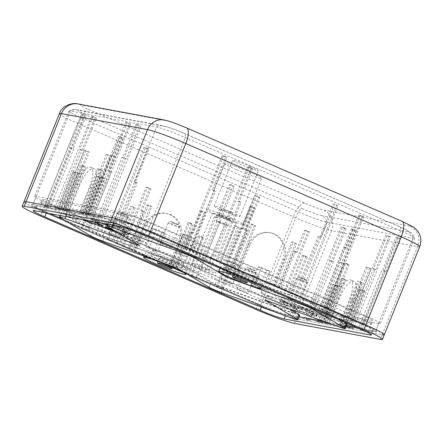 <?xml version="1.0" encoding="UTF-8"?>
<svg xmlns="http://www.w3.org/2000/svg" width="443" height="443" viewBox="0 0 443 443"><rect width="100%" height="100%" fill="white"/><g stroke="black" fill="none" stroke-linecap="round" stroke-linejoin="round"><path stroke-width="0.33" stroke-dasharray="2.21 1.66" d="M217.973 215.591A19.83 1.456 21.9 0 1 206.399 209.461A19.83 1.456 21.9 0 1 231.628 218.133A19.83 1.456 21.9 0 1 243.201 224.258A19.83 1.456 21.9 0 1 217.973 215.591M236.412 169.713A19.83 1.456 21.9 0 1 224.839 163.589A19.83 1.456 21.9 0 1 250.068 172.255A19.83 1.456 21.9 0 1 261.641 178.379A19.83 1.456 21.9 0 1 236.412 169.713M250.234 166.369A13.883 1.019 21.9 0 1 258.335 170.66A13.883 1.019 21.9 0 1 240.676 164.591A13.883 1.019 21.9 0 1 232.575 160.305A13.883 1.019 21.9 0 1 250.234 166.369M231.794 212.247A13.883 1.019 21.9 0 1 239.89 216.533A13.883 1.019 21.9 0 1 222.231 210.464A13.883 1.019 21.9 0 1 214.135 206.178A13.883 1.019 21.9 0 1 231.794 212.247M222.751 216.477A5.947 0.437 -158.1 0 0 230.321 219.08A5.947 0.437 -158.1 0 0 226.849 217.242A5.947 0.437 -158.1 0 0 219.279 214.645A5.947 0.437 -158.1 0 0 222.751 216.477M229.059 211.737A5.947 0.437 21.9 0 1 232.531 213.576A5.947 0.437 21.9 0 1 224.966 210.973A5.947 0.437 21.9 0 1 221.494 209.135A5.947 0.437 21.9 0 1 229.059 211.737M69.047 111.01C73.377 108.939 74.142 109.532 76.982 109.786A9.918 9.286 -79.5 0 0 70.542 111.066A23.795 1.744 -158.1 0 0 69.047 111.01A23.795 1.744 -158.1 0 0 68.975 111.082A23.795 1.744 -158.1 0 0 82.863 118.436L298.255 211.809A23.795 1.744 -158.1 0 0 326.962 222.231L412.992 238.245A23.795 1.744 -158.1 0 0 414.559 238.229A23.795 1.744 -158.1 0 0 414.559 238.124A23.795 1.744 -158.1 0 0 400.671 230.875L185.274 137.502A23.795 1.744 -158.1 0 0 156.567 127.08L70.542 111.066L32.92 204.655A23.795 1.744 -158.1 0 0 31.353 204.672A23.795 1.744 -158.1 0 0 45.241 212.02A23.795 1.744 21.9 0 1 31.353 204.672A23.795 1.744 21.9 0 1 32.92 204.655L47.938 207.451L84.823 115.701L86.191 115.955L72.912 148.981L73.593 149.108L49.987 207.828L58.183 209.356L95.068 117.605L96.43 117.86L83.151 150.891L83.838 151.019L60.231 209.738L61.594 209.993L76.351 173.291L77.713 173.545L62.961 210.248L64.329 210.497L87.93 151.777L89.298 152.032L80.449 174.055L81.13 174.182L66.378 210.879L67.059 211.006L84.763 166.967L86.13 167.221L68.421 211.261L69.108 211.389L79.435 185.7A19.83 6.789 113.4 0 1 94.149 168.777A19.83 6.789 113.4 0 1 93.091 188.242L82.763 213.93L83.445 214.058L101.148 170.018L102.516 170.273L97.731 168.534L80.028 212.579L81.39 212.828L99.094 168.789M111.581 171.829L87.98 230.548L81.484 228.067L82.847 228.322L119.732 136.571L123.154 138.055L109.875 171.087L111.581 171.829L110.218 171.574L86.612 230.294M122.512 245.854L146.118 187.134L149.535 188.618L140.686 210.635L142.391 211.377L127.639 248.08L122.512 245.854L123.879 246.109L147.48 187.389L150.902 188.873L142.048 210.89L140.686 210.635M234.497 268.397L252.2 224.352L255.617 225.836L237.913 269.876L233.129 268.142L250.832 224.097L254.254 225.581L236.545 269.621L238.256 270.363L248.584 244.674A19.83 18.573 -79.5 0 1 269.311 232.586A19.83 18.573 -79.5 0 1 282.772 259.493L272.445 285.187L274.156 285.929L291.859 241.884L293.227 242.138L275.524 286.178L274.156 285.929M252.2 224.352L250.832 224.097M107.128 239.187L144.008 147.436L147.43 148.92L134.151 181.946L135.863 182.688L112.256 241.407L107.128 239.187L108.491 239.441L145.376 147.691L148.793 149.169L135.514 182.2L134.151 181.946M348.746 327.72L350.114 327.975L364.866 291.272L363.498 291.018L348.746 327.72L343.962 325.982L367.568 267.262L366.2 267.007L357.351 289.03L356.67 288.902L341.913 325.599L341.232 325.472L358.935 281.432L357.573 281.178L339.864 325.223L339.183 325.096L349.51 299.402A19.83 6.789 -66.6 0 0 350.574 279.937A19.83 6.789 -66.6 0 0 335.855 296.86L325.527 322.554L324.846 322.426L342.55 278.381L341.182 278.132L345.966 279.865L342.55 278.381M214.495 216.777L190.889 275.496L196.016 277.722L232.902 185.971L229.485 184.487L216.206 217.519L214.495 216.777L215.863 217.031L192.256 275.751L188.834 274.272L203.592 237.57L200.17 236.086L185.418 272.788L182.001 271.304L205.602 212.585L202.185 211.106L193.331 233.123L191.625 232.381L176.873 269.084L175.162 268.342L192.866 224.302L189.449 222.818L171.74 266.858L170.034 266.121L180.362 240.427A19.83 18.573 100.5 0 0 166.895 213.52A19.83 18.573 100.5 0 0 146.168 225.609L135.84 251.297L134.135 250.555L151.838 206.516L150.47 206.261L132.767 250.301L134.135 250.555M216.206 217.519L217.568 217.773L215.863 217.031M131.792 206.444L135.209 207.928L120.457 244.63L115.673 242.891L117.041 243.146L131.792 206.444L130.425 206.189L135.209 207.928M345.966 279.865L328.263 323.905L326.901 323.65L323.479 322.172L341.182 278.132M326.901 323.65L344.604 279.611M59.401 113.629A31.73 2.331 -158.1 0 0 77.918 123.431L293.31 216.81L257.904 304.889A31.73 2.331 -158.1 0 0 296.179 318.777L331.585 230.698L417.616 246.712A31.73 2.331 -158.1 0 0 419.704 246.69M132.767 250.301L129.35 248.822L130.713 249.077L148.416 205.031L151.838 206.516M129.35 248.822L147.054 204.782L148.416 205.031M339.576 262.051L340.257 262.178L316.651 320.898L320.073 322.382L318.024 322L314.602 320.516L351.487 228.765L352.855 229.02L339.576 262.051L343.679 263.663L340.257 262.178M350.114 327.975L346.692 326.491L361.449 289.788L360.081 289.539L345.33 326.236M364.866 291.272L361.449 289.788M167.094 120.873A15.865 1.163 21.9 0 1 186.232 127.817L401.629 221.195A15.865 1.163 21.9 0 1 409.841 226.107A15.865 14.863 -79.5 0 1 417.616 246.712L382.209 334.792L296.179 318.777A31.73 2.331 -158.1 0 1 257.904 304.889L42.511 211.51A31.73 2.331 -158.1 0 1 23.994 201.709A31.73 2.331 -158.1 0 0 42.511 211.51L77.918 123.431A15.865 5.432 113.4 0 1 89.281 109.77A15.865 1.163 21.9 0 1 81.069 104.858L167.094 120.873A15.865 14.863 100.5 0 0 164.098 119.953M133.847 207.673L119.089 244.375M65.686 209.904L76.013 184.216A19.83 6.789 113.4 0 1 90.732 167.293A19.83 6.789 113.4 0 1 89.669 186.758L79.341 212.452L65.686 209.904L69.108 211.389M134.478 251.043L168.667 265.866L178.994 240.172A19.83 18.573 100.5 0 0 165.527 213.266A19.83 18.573 100.5 0 0 144.806 225.354L134.478 251.043L135.84 251.297M273.813 285.442L239.624 270.618L249.952 244.929A19.83 18.573 -79.5 0 1 270.673 232.841A19.83 18.573 -79.5 0 1 284.14 259.748L273.813 285.442L272.445 285.187M400.649 238.766L399.287 238.511L386.008 271.542L385.327 271.415L361.721 330.135L363.769 330.517L400.649 238.766L397.233 237.282L395.865 237.027L382.591 270.058L381.905 269.931L358.298 328.651L350.108 327.128L386.994 235.377L385.626 235.122L372.347 268.153L371.666 268.026L348.06 326.746L346.692 326.491M399.287 238.511L395.865 237.027M93.013 116.376L79.734 149.407L80.416 149.535L56.809 208.254L54.766 207.872L91.646 116.121L96.43 117.86M91.646 116.121L95.068 117.605M232.902 185.971L234.269 186.226L230.847 184.742L217.568 217.773M229.485 184.487L230.847 184.742M390.41 236.855L389.043 236.606L375.769 269.632L375.083 269.505L351.476 328.23L353.525 328.606L390.41 236.855L386.994 235.377M353.525 328.606L350.108 327.128M82.769 114.471L69.496 147.502L70.177 147.63L46.57 206.349L44.522 205.967L81.407 114.216L86.191 115.955M69.496 147.502L72.912 148.981M70.177 147.63L73.593 149.108M240.139 227.896L216.533 286.615L221.661 288.836L258.546 197.085L255.124 195.607L241.845 228.638L240.139 227.896L241.501 228.151L217.901 286.87L197.384 277.977L234.269 186.226M216.533 286.615L217.901 286.87M115.928 156.988L111.824 155.382L88.218 214.102L90.267 214.484L93.683 215.962L130.569 124.212L129.206 123.962L115.928 156.988L115.241 156.861L91.64 215.586L90.272 215.331L105.024 178.629L103.662 178.374L88.905 215.076L87.542 214.822L111.149 156.102L109.781 155.847L100.926 177.864L96.829 176.259L100.245 177.737L85.493 214.44L84.812 214.312L102.516 170.273M90.267 214.484L127.152 122.733L130.569 124.212M85.488 213.592L86.856 213.847L101.608 177.145L100.24 176.895L85.488 213.592L88.905 215.076M86.856 213.847L90.272 215.331M101.608 177.145L105.024 178.629M96.829 176.259L82.071 212.956L84.12 213.338L87.542 214.822M84.12 213.338L107.727 154.618L111.149 156.102M107.727 154.618L106.364 154.363L109.781 155.847M106.364 154.363L97.51 176.386M221.661 288.836L223.028 289.091L260.634 305.399A23.795 1.744 -158.1 0 0 289.34 315.815A23.795 1.744 21.9 0 1 260.634 305.399L298.255 211.809A9.918 3.394 113.4 0 1 302.464 208.647L87.066 115.274A15.865 1.163 21.9 0 1 78.854 110.362L164.885 126.377A15.865 1.163 21.9 0 1 184.022 133.321A9.918 3.394 113.4 0 1 184.277 133.398A9.918 3.394 113.4 0 1 185.274 137.502L147.657 231.085A23.795 1.744 -158.1 0 0 118.945 220.669A23.795 1.744 21.9 0 1 147.657 231.085L185.263 247.388L222.148 155.637L225.565 157.121L212.286 190.152L213.997 190.894L190.39 249.614L210.907 258.507L247.787 166.756L251.209 168.235L237.93 201.266L239.641 202.008L216.034 260.728L219.451 262.212L234.209 225.509L237.625 226.993L222.873 263.696L226.29 265.174L249.896 206.455L253.313 207.939L244.464 229.956L246.175 230.698L231.418 267.4L233.129 268.142M149.535 188.618L150.902 188.873M190.889 275.496L192.256 275.751M336.193 285.934L337.555 286.189L322.803 322.892L321.435 322.637L336.193 285.934L332.771 284.45L334.138 284.705L319.381 321.408L320.749 321.662L344.355 262.943L345.717 263.197L336.868 285.214L340.972 286.826L337.549 285.342L322.797 322.044L326.214 323.523L324.165 323.141L320.749 321.662M337.555 286.189L334.138 284.705M100.506 216.389L137.391 124.638L136.029 124.383L122.75 157.415L122.063 157.287L98.462 216.007L100.506 216.389L103.928 217.873L118.945 220.669L156.567 127.08A9.918 9.286 100.5 0 1 163.007 125.801L76.982 109.786A9.918 9.286 -79.5 0 1 78.854 110.362M200.817 210.851L191.969 232.868L190.257 232.126L175.506 268.829L180.633 271.055L204.24 212.33L200.817 210.851L202.185 211.106M191.969 232.868L193.331 233.123M245.826 230.21L247.537 230.953L232.785 267.655L227.658 265.429L251.264 206.709L254.681 208.193L245.826 230.21L244.464 229.956M254.681 208.193L253.313 207.939M142.048 210.89L143.759 211.632L129.007 248.335L127.639 248.08M142.391 211.377L143.759 211.632M251.264 206.709L249.896 206.455M237.913 269.876L236.545 269.621M255.617 225.836L254.254 225.581M97.731 168.534L101.148 170.018M103.928 217.873L140.813 126.122L139.445 125.867L126.166 158.899L125.485 158.771L101.879 217.491L93.683 215.962M100.926 177.864L100.245 177.737M198.807 235.837L184.05 272.534L187.472 274.018L202.224 237.315L198.807 235.837L200.17 236.086M202.224 237.315L203.592 237.57M363.769 330.517L360.347 329.033L397.233 237.282M81.39 212.828L84.812 214.312M146.118 187.134L147.48 187.389M307.78 320.095L344.665 228.344L346.033 228.599L342.611 227.115L329.332 260.146L333.435 261.752L330.018 260.274L306.412 318.993L309.829 320.472L307.78 320.095L304.363 318.611L289.34 315.815L326.962 222.231A9.918 9.286 100.5 0 0 321.601 215.597A15.865 1.163 21.9 0 1 302.464 208.647M333.435 261.752L309.829 320.472M324.165 323.141L347.772 264.421L349.139 264.676L345.717 263.197M349.139 264.676L340.285 286.699M115.673 242.891L130.425 206.189M369.623 268.491L360.768 290.508L360.087 290.381L345.335 327.084L347.384 327.466L370.985 268.746L366.2 267.007M370.985 268.746L367.568 267.262M191.498 224.047L188.081 222.563L170.378 266.608L173.794 268.087L191.498 224.047L192.866 224.302M173.794 268.087L175.162 268.342M79.734 149.407L83.151 150.891M329.332 260.146L330.018 260.274M389.043 236.606L385.626 235.122M109.875 171.087L108.507 170.832L110.218 171.574M328.95 324.032L342.6 326.574L352.927 300.886A19.83 6.789 -66.6 0 0 353.99 281.421A19.83 6.789 -66.6 0 0 339.277 298.344L328.95 324.032L325.527 322.554M184.022 133.321L399.414 226.7A15.865 1.163 21.9 0 1 407.626 231.611A9.918 9.286 -79.5 0 1 412.992 238.245L375.371 331.829A23.795 1.744 -158.1 0 0 376.938 331.813A23.795 1.744 -158.1 0 0 363.05 324.464A23.795 1.744 21.9 0 1 376.938 331.813A23.795 1.744 21.9 0 1 375.371 331.829L360.347 329.033M249.154 167.011L252.576 168.49L239.298 201.521L241.003 202.263L217.402 260.982L212.269 258.762L249.154 167.011L247.787 166.756M212.269 258.762L210.907 258.507M213.653 190.407L215.364 191.149L191.758 249.869L186.63 247.643L223.51 155.892L226.932 157.376L213.653 190.407L212.286 190.152M226.932 157.376L225.565 157.121M275.524 286.178L278.94 287.662L296.644 243.622L291.859 241.884M296.644 243.622L293.227 242.138M285.779 290.625L309.386 231.905L305.963 230.426L297.115 252.444L295.403 251.702L280.652 288.404L285.779 290.625L284.412 290.37L308.018 231.65L304.601 230.172L295.747 252.189L297.115 252.444M309.386 231.905L308.018 231.65M305.963 230.426L304.601 230.172M306.002 256.635L302.586 255.157L287.834 291.854L292.618 293.593L307.37 256.89L306.002 256.635L291.25 293.338L294.673 294.816L318.273 236.097L319.641 236.352L296.035 295.071L294.673 294.816M307.37 256.89L302.586 255.157M296.035 295.071L301.162 297.297L338.048 205.546L333.263 203.808L319.984 236.839L318.273 236.097M319.984 236.839L321.352 237.094L319.641 236.352M334.631 204.062L321.352 237.094M338.048 205.546L333.263 203.808M362.324 216.405L358.908 214.927L345.629 247.958L346.991 248.207L345.285 247.471L321.679 306.191L326.807 308.411L325.439 308.156L362.324 216.405L363.692 216.66L358.908 214.927M360.99 282.662L343.286 326.701L344.648 326.956L362.357 282.916L357.573 281.178M362.357 282.916L358.935 281.432M111.824 155.382L115.241 156.861M82.071 212.956L85.493 214.44M184.05 272.534L185.418 272.788M137.391 124.638L140.813 126.122M303.953 255.406L289.196 292.109M326.807 308.411L363.692 216.66M85.881 150.554L77.027 172.571L77.708 172.698L62.956 209.401L60.907 209.018L84.513 150.299L89.298 152.032M84.513 150.299L87.93 151.777M196.016 277.722L197.384 277.977M175.506 268.829L176.873 269.084M190.257 232.126L191.625 232.381M147.054 204.782L150.47 206.261M346.033 228.599L332.754 261.625M258.546 197.085L259.908 197.34L256.491 195.861L243.213 228.893L241.501 228.151M255.124 195.607L256.491 195.861M247.537 230.953L246.175 230.698M360.27 215.182L346.991 248.207M80.416 149.535L83.838 151.019M168.667 265.866L170.034 266.121M144.008 147.436L145.376 147.691M81.484 228.067L118.37 136.317L123.154 138.055M121.786 137.801L108.507 170.832M351.476 328.23L348.06 326.746M375.083 269.505L371.666 268.026M318.024 322L354.904 230.249L351.487 228.765M344.648 326.956L341.232 325.472M386.008 271.542L382.591 270.058M385.327 271.415L381.905 269.931M65.005 209.783L63.637 209.528L81.346 165.488L82.708 165.737L65.005 209.783L68.421 211.261M82.708 165.737L86.13 167.221M118.37 136.317L119.732 136.571M375.769 269.632L372.347 268.153M59.545 208.764L58.177 208.509L72.929 171.806L74.297 172.061L59.545 208.764L62.961 210.248M360.768 290.508L357.351 289.03M239.624 270.618L238.256 270.363M187.472 274.018L188.834 274.272M223.51 155.892L222.148 155.637M186.63 247.643L185.263 247.388M241.845 228.638L243.213 228.893M340.972 286.826L326.214 323.523M354.904 230.249L356.272 230.504L352.855 229.02M356.272 230.504L342.993 263.535M343.679 263.663L320.073 322.382M204.24 212.33L205.602 212.585M180.633 271.055L182.001 271.304M278.94 287.662L277.573 287.407L295.282 243.368M136.029 124.383L139.445 125.867M126.166 158.899L122.75 157.415M224.236 263.95L220.819 262.466L235.571 225.764L238.993 227.248L224.236 263.95L222.873 263.696M345.285 247.471L343.918 247.216L320.311 305.936L321.679 306.191M363.498 291.018L360.081 289.539M235.571 225.764L234.209 225.509M220.819 262.466L219.451 262.212M81.346 165.488L84.763 166.967M63.637 209.528L67.059 211.006M252.576 168.49L251.209 168.235M361.721 330.135L358.298 328.651M127.152 122.733L125.784 122.478L129.206 123.962M122.063 157.287L125.485 158.771M98.462 216.007L101.879 217.491M147.43 148.92L148.793 149.169M239.298 201.521L237.93 201.266M241.003 202.263L239.641 202.008M54.766 207.872L58.183 209.356M227.658 265.429L226.29 265.174M170.378 266.608L171.74 266.858M188.081 222.563L189.449 222.818M304.363 318.611L341.248 226.86L342.611 227.115M314.602 320.516L306.412 318.993M321.435 322.637L316.651 320.898M318.019 321.153L332.771 284.45M336.868 285.214L337.549 285.342M323.479 322.172L322.797 322.044M344.665 228.344L341.248 226.86M135.863 182.688L137.225 182.942L113.618 241.662L112.256 241.407M56.809 208.254L60.231 209.738M135.514 182.2L137.225 182.942M295.403 251.702L294.036 251.447L279.284 288.149L280.652 288.404M223.028 289.091L259.908 197.34M82.847 228.322L45.241 212.02L82.863 118.436A9.918 3.394 113.4 0 1 87.066 115.274M108.491 239.441L87.98 230.548M117.041 243.146L113.618 241.662M123.879 246.109L120.457 244.63M130.713 249.077L129.007 248.335M322.803 322.892L319.381 321.408M88.218 214.102L91.64 215.586M215.364 191.149L213.997 190.894M217.402 260.982L216.034 260.728M191.758 249.869L190.39 249.614M347.772 264.421L344.355 262.943M100.24 176.895L103.662 178.374M77.027 172.571L80.449 174.055M77.708 172.698L81.13 174.182M46.57 206.349L49.987 207.828M325.439 308.156L363.05 324.464L400.671 230.875A9.918 3.394 113.4 0 0 399.669 226.777L184.277 133.398C175.018 129.439 167.93 126.908 163.007 125.801A9.918 9.286 100.5 0 1 164.885 126.377M345.629 247.958L343.918 247.216M301.162 297.297L299.8 297.043L320.311 305.936M299.8 297.043L336.68 205.292M284.412 290.37L287.834 291.854M295.747 252.189L294.036 251.447M277.573 287.407L279.284 288.149M342.6 326.574L339.183 325.096M74.297 172.061L77.713 173.545M343.286 326.701L339.864 325.223M62.956 209.401L66.378 210.879M238.993 227.248L237.625 226.993M72.929 171.806L76.351 173.291M58.177 208.509L61.594 209.993M81.407 114.216L84.823 115.701M80.028 212.579L83.445 214.058M232.785 267.655L231.418 267.4M347.384 327.466L343.962 325.982M60.907 209.018L64.329 210.497M44.522 205.967L47.938 207.451M125.784 122.478L112.505 155.51M328.263 323.905L324.846 322.426M292.618 293.593L291.25 293.338M79.341 212.452L82.763 213.93M345.335 327.084L341.913 325.599M360.087 290.381L356.67 288.902M182.97 262.965A16.856 1.235 21.9 0 1 165.256 256.696A16.856 1.235 21.9 0 1 152.796 250.378A16.856 1.235 21.9 0 1 153.909 250.361A16.856 1.235 21.9 0 1 171.618 256.63A16.856 1.235 21.9 0 1 184.078 262.948A16.856 1.235 21.9 0 1 182.97 262.965M181.126 267.55A16.856 1.235 21.9 0 1 163.412 261.287A16.856 1.235 21.9 0 1 150.952 254.963A16.856 1.235 21.9 0 1 152.06 254.952A16.856 1.235 21.9 0 1 169.774 261.215A16.856 1.235 21.9 0 1 182.234 267.539A16.856 1.235 21.9 0 1 181.126 267.55M107.499 226.478L109.343 221.888A9.918 0.725 21.9 0 1 108.601 221.262A9.918 0.725 21.9 0 1 109.255 221.256A9.918 0.725 21.9 0 1 114.172 222.79L113.137 225.365M159.757 258.286A7.93 0.581 -158.1 0 0 159.231 258.291A7.93 0.581 -158.1 0 0 165.095 261.265A7.93 0.581 -158.1 0 0 173.429 264.216A7.93 0.581 -158.1 0 0 173.955 264.211A7.93 0.581 -158.1 0 0 168.091 261.232A7.93 0.581 -158.1 0 0 159.757 258.286M315.228 314.414A19.83 1.456 -158.1 0 0 315.997 314.574A19.83 1.456 -158.1 0 0 316.595 314.668L313.157 313.173A15.865 1.163 -158.1 0 0 313.622 313.085A15.865 1.163 -158.1 0 0 306.03 308.915L307.409 309.17A19.83 1.456 -158.1 0 0 303.987 307.691L302.613 307.431A15.865 1.163 -158.1 0 0 286.017 301.412L282.579 299.917A19.83 1.456 -158.1 0 0 281.809 299.756A19.83 1.456 -158.1 0 0 281.211 299.667L284.655 301.157A15.865 1.163 -158.1 0 0 284.185 301.246A15.865 1.163 -158.1 0 0 291.776 305.415L290.403 305.161A19.83 1.456 -158.1 0 0 293.82 306.645L295.193 306.899A15.865 1.163 -158.1 0 0 311.789 312.919L315.228 314.414L314.491 316.247A19.83 1.456 -158.1 0 1 293.083 308.478L294.457 308.732A15.865 1.163 -158.1 0 0 311.052 314.757L314.491 316.247M293.82 306.645L293.083 308.478M290.403 305.161L289.661 306.993A19.83 1.456 -158.1 0 1 279.766 301.605L281.61 297.015A19.83 1.456 21.9 0 1 282.916 297.004A19.83 1.456 21.9 0 1 303.754 304.374A19.83 1.456 21.9 0 1 318.412 311.811A19.83 1.456 21.9 0 1 317.105 311.822A19.83 1.456 21.9 0 1 296.267 304.452A19.83 1.456 21.9 0 1 281.61 297.015M281.211 299.667L280.474 301.5A19.83 1.456 -158.1 0 0 279.766 301.605M68.061 209.711A4.956 0.365 21.9 0 1 70.52 210.48L149.175 239.026L115.418 218.836A4.956 0.365 21.9 0 1 115.047 218.521A4.956 0.365 21.9 0 1 115.374 218.521A4.956 0.365 21.9 0 1 117.832 219.285L188.879 245.068A4.956 0.365 21.9 0 1 194.92 247.692L228.682 267.877L307.337 296.422A4.956 0.365 21.9 0 1 313.384 299.047L343.873 317.277A4.956 0.365 21.9 0 1 344.244 317.592A4.956 0.365 21.9 0 1 341.459 316.828L262.804 288.282L296.561 308.472A4.956 0.365 21.9 0 1 296.932 308.788A4.956 0.365 21.9 0 1 294.146 308.023L223.1 282.235A4.956 0.365 21.9 0 1 217.059 279.616L183.297 259.432L104.642 230.881A4.956 0.365 21.9 0 1 98.595 228.261L68.106 210.026A4.956 0.365 21.9 0 1 67.735 209.716A4.956 0.365 21.9 0 1 68.061 209.711M147.331 243.611L113.574 223.427A4.956 0.365 21.9 0 1 113.203 223.111A4.956 0.365 21.9 0 1 113.53 223.106A4.956 0.365 21.9 0 1 115.988 223.876L187.035 249.658A4.956 0.365 21.9 0 1 193.076 252.277L226.838 272.467L305.493 301.013A4.956 0.365 21.9 0 1 311.54 303.632L342.029 321.867A4.956 0.365 21.9 0 1 342.4 322.183A4.956 0.365 21.9 0 1 339.615 321.419L260.96 292.873L294.717 313.057A4.956 0.365 21.9 0 1 295.088 313.373A4.956 0.365 21.9 0 1 292.302 312.608L221.256 286.826A4.956 0.365 21.9 0 1 215.215 284.207L181.453 264.017L102.798 235.471A4.956 0.365 21.9 0 1 96.751 232.852L66.262 214.617A4.956 0.365 21.9 0 1 65.891 214.301A4.956 0.365 21.9 0 1 66.217 214.301A4.956 0.365 21.9 0 1 68.676 215.065L147.331 243.611L149.175 239.026M186.254 269.77A22.803 1.672 -158.1 0 0 187.754 269.759A22.803 1.672 -158.1 0 0 170.898 261.204A22.803 1.672 -158.1 0 0 146.932 252.726A22.803 1.672 -158.1 0 0 145.431 252.743A22.803 1.672 -158.1 0 0 162.288 261.298A22.803 1.672 -158.1 0 0 186.254 269.77M224.54 224.673A6.346 0.465 21.9 0 1 216.804 221.317A6.346 0.465 21.9 0 1 216.328 220.919A6.346 0.465 21.9 0 1 216.749 220.913A6.346 0.465 21.9 0 1 219.894 221.893L227.63 225.249L224.54 224.673L216.804 221.317L219.894 221.893A6.346 0.465 21.9 0 1 227.63 225.249A6.346 0.465 21.9 0 1 228.106 225.648A6.346 0.465 21.9 0 1 227.691 225.653A6.346 0.465 21.9 0 1 224.54 224.673L206.466 269.632L198.73 266.276L201.82 266.852L209.556 270.208L227.63 225.249M229.9 220.149A6.346 0.465 21.9 0 1 223.233 217.79A6.346 0.465 21.9 0 1 218.543 215.409A6.346 0.465 21.9 0 1 218.958 215.409A6.346 0.465 21.9 0 1 225.631 217.768A6.346 0.465 21.9 0 1 230.321 220.143A6.346 0.465 21.9 0 1 229.9 220.149M288.67 298.554A5.947 0.437 21.9 0 1 294.922 300.764A5.947 0.437 21.9 0 1 299.318 302.995A5.947 0.437 21.9 0 1 298.925 303.001A5.947 0.437 21.9 0 1 292.673 300.791A5.947 0.437 21.9 0 1 288.277 298.56A5.947 0.437 21.9 0 1 288.67 298.554M235.543 222.596A12.891 0.947 -158.1 0 0 236.39 222.585A12.891 0.947 -158.1 0 0 226.866 217.751A12.891 0.947 -158.1 0 0 213.321 212.961A12.891 0.947 -158.1 0 0 212.468 212.972A12.891 0.947 -158.1 0 0 221.998 217.806A12.891 0.947 -158.1 0 0 235.543 222.596M193.032 263.424A12.891 0.947 21.9 0 1 206.576 268.214A12.891 0.947 21.9 0 1 216.106 273.049A12.891 0.947 21.9 0 1 215.259 273.06A12.891 0.947 21.9 0 1 201.715 268.27A12.891 0.947 21.9 0 1 192.184 263.435A12.891 0.947 21.9 0 1 193.032 263.424M234.856 272.268A7.93 0.581 -158.1 0 0 234.336 272.273A7.93 0.581 -158.1 0 0 240.2 275.247A7.93 0.581 -158.1 0 0 248.534 278.198A7.93 0.581 -158.1 0 0 249.055 278.193A7.93 0.581 -158.1 0 0 243.196 275.214A7.93 0.581 -158.1 0 0 234.856 272.268M258.07 276.941A16.856 1.235 21.9 0 1 240.361 270.679A16.856 1.235 21.9 0 1 227.901 264.355A16.856 1.235 21.9 0 1 229.009 264.344A16.856 1.235 21.9 0 1 246.723 270.612A16.856 1.235 21.9 0 1 259.183 276.93A16.856 1.235 21.9 0 1 258.07 276.941M256.226 281.532A16.856 1.235 21.9 0 1 238.517 275.269A16.856 1.235 21.9 0 1 226.057 268.945A16.856 1.235 21.9 0 1 227.165 268.934A16.856 1.235 21.9 0 1 244.879 275.197A16.856 1.235 21.9 0 1 257.339 281.521A16.856 1.235 21.9 0 1 256.226 281.532M60.187 217.668L62.031 213.083A9.918 0.725 21.9 0 1 61.289 212.452A9.918 0.725 21.9 0 1 61.942 212.446A9.918 0.725 21.9 0 1 66.86 213.98L65.824 216.555M109.366 233.483A5.947 0.437 21.9 0 1 115.612 235.693A5.947 0.437 21.9 0 1 120.014 237.924A5.947 0.437 21.9 0 1 119.621 237.93A5.947 0.437 21.9 0 1 113.369 235.715A5.947 0.437 21.9 0 1 108.972 233.483A5.947 0.437 21.9 0 1 109.366 233.483M160.538 243.008A5.947 0.437 21.9 0 1 166.789 245.217A5.947 0.437 21.9 0 1 171.186 247.449A5.947 0.437 21.9 0 1 170.793 247.454A5.947 0.437 21.9 0 1 164.547 245.245A5.947 0.437 21.9 0 1 160.144 243.013A5.947 0.437 21.9 0 1 160.538 243.008M261.353 283.753A22.803 1.672 -158.1 0 0 262.854 283.736A22.803 1.672 -158.1 0 0 246.003 275.186A22.803 1.672 -158.1 0 0 222.037 266.708A22.803 1.672 -158.1 0 0 220.536 266.725A22.803 1.672 -158.1 0 0 237.393 275.28A22.803 1.672 -158.1 0 0 261.353 283.753M127.185 232.896A19.83 1.456 -158.1 0 0 127.955 233.057A19.83 1.456 -158.1 0 0 128.553 233.145L125.114 231.656A15.865 1.163 -158.1 0 0 125.579 231.562A15.865 1.163 -158.1 0 0 117.988 227.397L119.366 227.652A19.83 1.456 -158.1 0 0 115.944 226.168L114.571 225.913A15.865 1.163 -158.1 0 0 97.975 219.894L94.536 218.399A19.83 1.456 -158.1 0 0 93.766 218.238A19.83 1.456 -158.1 0 0 93.168 218.144L96.613 219.639A15.865 1.163 -158.1 0 0 96.142 219.728A15.865 1.163 -158.1 0 0 103.734 223.898L102.361 223.643A19.83 1.456 -158.1 0 0 105.777 225.122L107.151 225.382A15.865 1.163 -158.1 0 0 123.747 231.401L127.185 232.896L126.449 234.729A19.83 1.456 -158.1 0 1 114.909 230.908M105.777 225.122L105.041 226.96M102.361 223.643L101.746 225.166M93.168 218.144L92.432 219.983A19.83 1.456 -158.1 0 0 91.723 220.088A19.83 1.456 -158.1 0 0 94.005 221.799M129.063 230.305A19.83 1.456 21.9 0 1 108.225 222.934A19.83 1.456 21.9 0 1 93.567 215.497A19.83 1.456 21.9 0 1 94.874 215.486A19.83 1.456 21.9 0 1 115.712 222.857A19.83 1.456 21.9 0 1 130.369 230.294A19.83 1.456 21.9 0 1 129.063 230.305M237.492 289.03A5.947 0.437 21.9 0 1 243.744 291.239A5.947 0.437 21.9 0 1 248.141 293.471A5.947 0.437 21.9 0 1 247.753 293.476A5.947 0.437 21.9 0 1 241.501 291.261A5.947 0.437 21.9 0 1 237.105 289.03A5.947 0.437 21.9 0 1 237.492 289.03M315.859 316.501A19.83 1.456 -158.1 0 0 316.568 316.396A19.83 1.456 -158.1 0 0 306.667 311.008L305.293 310.748A15.865 1.163 -158.1 0 1 312.885 314.918A15.865 1.163 -158.1 0 1 312.42 315.012L315.859 316.501L316.595 314.668M303.25 309.524A19.83 1.456 -158.1 0 0 281.842 301.755L285.281 303.245A15.865 1.163 -158.1 0 1 301.877 309.269L303.25 309.524L303.987 307.691M280.474 301.5L283.913 302.99A15.865 1.163 -158.1 0 0 283.448 303.084A15.865 1.163 -158.1 0 0 291.04 307.248L289.661 306.993M62.031 213.083L92.521 231.318L90.677 235.903M109.343 221.888L141.289 240.992L117.079 232.21M82.514 219.662L66.86 213.98M183.668 252.421L185.218 248.573L114.172 222.79M185.218 248.573A9.918 0.725 21.9 0 1 197.307 253.811L195.756 257.665M302.132 303.776L303.676 299.928L229.252 272.916L197.307 253.811M303.676 299.928A9.918 0.725 21.9 0 1 315.765 305.166L314.22 309.02M343.264 321.607L315.765 305.166M347.002 324.027A9.918 0.725 21.9 0 1 341.431 322.504L339.587 327.089M289.362 308.865L267.002 295.492L341.431 322.504M299.69 315.222A9.918 0.725 21.9 0 1 294.119 313.694L292.275 318.279M221.229 292.496L223.073 287.911L294.119 313.694M223.073 287.911A9.918 0.725 21.9 0 1 210.984 282.667L209.14 287.258M102.765 241.142L104.609 236.556L179.038 263.568L210.984 282.667M104.609 236.556A9.918 0.725 21.9 0 1 92.521 231.318M92.432 219.983L95.871 221.472A15.865 1.163 -158.1 0 0 95.406 221.566A15.865 1.163 -158.1 0 0 95.954 222.164M115.944 226.168L115.208 228.007A19.83 1.456 -158.1 0 0 107.195 224.762M104.57 223.77A19.83 1.456 -158.1 0 0 93.8 220.237L97.238 221.727A15.865 1.163 -158.1 0 1 102.621 223.405M115.208 228.007L113.834 227.752A15.865 1.163 -158.1 0 0 107.084 225.038M127.817 234.984A19.83 1.456 -158.1 0 0 128.525 234.879A19.83 1.456 -158.1 0 0 118.624 229.485L117.251 229.23A15.865 1.163 -158.1 0 1 124.843 233.4A15.865 1.163 -158.1 0 1 124.372 233.489L127.817 234.984L128.553 233.145M113.441 230.028A15.865 1.163 -158.1 0 0 123.01 233.239L126.449 234.729M356.997 327.565L371.948 330.345A19.83 1.456 -158.1 0 0 373.255 330.334A19.83 1.456 -158.1 0 0 361.682 324.21L146.29 230.831A19.83 1.456 -158.1 0 0 122.368 222.148L36.337 206.133A19.83 1.456 -158.1 0 0 35.036 206.15A19.83 1.456 -158.1 0 0 46.604 212.275L49.444 213.504M63.183 219.462L262.001 305.648A19.83 1.456 -158.1 0 0 285.923 314.331L299.064 316.778M323.933 321.408L346.376 325.588M378.687 323.573L292.662 307.558A23.795 1.744 21.9 0 1 263.956 297.137L48.558 203.763A23.795 1.744 21.9 0 1 34.676 196.41A23.795 1.744 21.9 0 1 36.237 196.393L122.268 212.413A23.795 1.744 21.9 0 1 150.974 222.829L366.367 316.202A23.795 1.744 21.9 0 1 380.255 323.556A23.795 1.744 21.9 0 1 378.687 323.573L375.371 331.829L289.34 315.815L292.662 307.558M186.448 234.895L183.037 234.264L191.581 237.969L194.998 238.605L186.448 234.895L179.072 253.246L187.622 256.951L184.205 256.32L175.661 252.61L179.072 253.246M49.815 207.939A15.865 1.163 21.9 0 1 40.557 203.044A15.865 1.163 21.9 0 1 41.603 203.027L127.628 219.047A15.865 1.163 21.9 0 1 146.766 225.991L362.164 319.364A15.865 1.163 21.9 0 1 371.422 324.265A15.865 1.163 21.9 0 1 370.376 324.276L284.351 308.262A15.865 1.163 21.9 0 1 265.207 301.318L49.815 207.939L51.294 204.273A15.865 1.163 21.9 0 1 42.035 199.372A15.865 1.163 21.9 0 1 43.076 199.361L129.107 215.376A15.865 1.163 21.9 0 1 148.244 222.32L363.637 315.698A15.865 1.163 21.9 0 1 372.895 320.599A15.865 1.163 21.9 0 1 371.849 320.61L285.824 304.59A15.865 1.163 21.9 0 1 266.686 297.646L51.294 204.273M254.016 285.735L262.566 289.445L259.149 288.808L250.605 285.104L254.016 285.735L261.392 267.389L257.981 266.752L250.605 285.104M232.63 283.869L229.219 283.232L220.669 279.527L224.086 280.164L232.63 283.869L240.006 265.518L231.462 261.813L224.086 280.164M154.275 250.744L145.725 247.039L149.141 247.676L157.686 251.38L154.275 250.744L161.651 232.398L165.062 233.029L156.517 229.324L149.141 247.676M96.613 219.639L95.871 221.472M103.734 223.898L102.997 225.731M94.536 218.399L93.8 220.237M119.366 227.652L118.624 229.485M295.193 306.899L294.457 308.732M311.789 312.919L311.052 314.757M284.655 301.157L283.913 302.99M286.017 301.412L285.281 303.245M282.579 299.917L281.842 301.755M302.613 307.431L301.877 309.269M156.517 229.324L153.101 228.688L145.725 247.039M231.462 261.813L228.045 261.182L220.669 279.527M257.981 266.752L266.525 270.457L259.149 288.808M139.445 245.577L141.289 240.992M177.194 268.153L179.038 263.568M266.525 270.457L269.942 271.094L262.566 289.445M269.942 271.094L261.392 267.389M36.237 196.393L32.92 204.655L118.945 220.669L122.268 212.413M150.974 222.829L147.657 231.085L363.05 324.464L366.367 316.202M260.96 292.873L262.804 288.282M201.82 266.852L219.894 221.893M291.776 305.415L291.04 307.248M209.556 270.208L206.466 269.632M263.956 297.137L260.634 305.399L45.241 212.02L48.558 203.763M294.335 323.368L296.179 318.777L382.209 334.792A31.73 2.331 -158.1 0 0 384.297 334.77M256.06 309.474L257.904 304.889L42.511 211.51L40.667 216.101M265.158 300.077L267.002 295.492M226.838 272.467L228.682 267.877M198.73 266.276L216.804 221.317M153.101 228.688L161.651 232.398M228.045 261.182L236.595 264.886L229.219 283.232M123.747 231.401L123.01 233.239M97.975 219.894L97.238 221.727M191.581 237.969L184.205 256.32M183.037 234.264L175.661 252.61M306.03 308.915L305.293 310.748M307.409 309.17L306.667 311.008M227.813 276.493L229.252 272.916M107.151 225.382L106.414 227.215M313.157 313.173L312.42 315.012M236.595 264.886L240.006 265.518M125.114 231.656L124.372 233.489M181.453 264.017L183.297 259.432M194.998 238.605L187.622 256.951M165.062 233.029L157.686 251.38M114.571 225.913L113.834 227.752M117.988 227.397L117.251 229.23M304.673 203.143A15.865 5.432 113.4 0 0 293.31 216.81A31.73 2.331 -158.1 0 0 331.585 230.698A15.865 14.863 100.5 0 0 323.811 210.087A15.865 1.163 21.9 0 1 304.673 203.143L89.281 109.77M409.841 226.107L323.811 210.087M76.013 184.216L79.435 185.7M178.994 240.172L180.362 240.427M144.806 225.354L146.168 225.609M284.14 259.748L282.772 259.493M399.414 226.7A9.918 3.394 113.4 0 1 399.669 226.777L407.045 230.233L410.451 232.293C411.569 232.531 412.937 234.474 414.559 238.124M407.626 231.611L321.601 215.597M401.629 221.195A15.865 5.432 113.4 0 1 402.039 221.317M339.277 298.344L335.855 296.86M78.068 103.939A15.865 14.863 -79.5 0 1 81.069 104.858M186.232 127.817A15.865 5.432 113.4 0 1 186.641 127.944M89.669 186.758L93.091 188.242M249.952 244.929L248.584 244.674M352.927 300.886L349.51 299.402M248.058 267.749A3.965 0.293 21.9 0 1 252.842 269.482A3.965 0.293 21.9 0 1 254.891 270.712A3.965 0.293 21.9 0 1 250.107 268.979A3.965 0.293 21.9 0 1 248.058 267.749M255.866 273.287A5.947 0.437 -158.1 0 0 256.259 273.287A5.947 0.437 -158.1 0 0 251.862 271.055A5.947 0.437 -158.1 0 0 245.61 268.84A5.947 0.437 -158.1 0 0 245.217 268.846A5.947 0.437 -158.1 0 0 249.614 271.077A5.947 0.437 -158.1 0 0 255.866 273.287M299.23 277.274A3.965 0.293 21.9 0 1 304.014 279.012A3.965 0.293 21.9 0 1 306.069 280.242A3.965 0.293 21.9 0 1 301.284 278.503A3.965 0.293 21.9 0 1 299.23 277.274M307.043 282.817A5.947 0.437 -158.1 0 0 307.431 282.811A5.947 0.437 -158.1 0 0 303.034 280.58A5.947 0.437 -158.1 0 0 296.782 278.37A5.947 0.437 -158.1 0 0 296.395 278.376A5.947 0.437 -158.1 0 0 300.791 280.607A5.947 0.437 -158.1 0 0 307.043 282.817M68.676 215.065L70.52 210.48M119.926 212.203A3.965 0.293 21.9 0 1 124.71 213.941A3.965 0.293 21.9 0 1 126.764 215.165A3.965 0.293 21.9 0 1 121.98 213.432A3.965 0.293 21.9 0 1 119.926 212.203M127.734 217.74A5.947 0.437 -158.1 0 0 128.127 217.74A5.947 0.437 -158.1 0 0 123.73 215.508A5.947 0.437 -158.1 0 0 117.478 213.299A5.947 0.437 -158.1 0 0 117.085 213.299A5.947 0.437 -158.1 0 0 121.482 215.531A5.947 0.437 -158.1 0 0 127.734 217.74M178.911 227.27A5.947 0.437 -158.1 0 0 179.299 227.265A5.947 0.437 -158.1 0 0 174.902 225.033A5.947 0.437 -158.1 0 0 168.656 222.823A5.947 0.437 -158.1 0 0 168.262 222.829A5.947 0.437 -158.1 0 0 172.659 225.061A5.947 0.437 -158.1 0 0 178.911 227.27M115.988 223.876L117.832 219.285M171.098 221.727A3.965 0.293 21.9 0 1 175.882 223.466A3.965 0.293 21.9 0 1 177.936 224.695A3.965 0.293 21.9 0 1 173.152 222.956A3.965 0.293 21.9 0 1 171.098 221.727M41.603 203.027L43.076 199.361M371.948 330.345L370.481 334.005M285.923 314.331L285.347 315.765M294.717 313.057L296.561 308.472M292.302 312.608L294.146 308.023M113.574 223.427L115.418 218.836M127.628 219.047L129.107 215.376M146.766 225.991L148.244 222.32M221.256 286.826L223.1 282.235M284.351 308.262L285.824 304.59M370.376 324.276L371.849 320.61M342.029 321.867L343.873 317.277M311.54 303.632L313.384 299.047M339.615 321.419L341.459 316.828M305.493 301.013L307.337 296.422M362.164 319.364L363.637 315.698M146.29 230.831L144.446 235.421M361.682 324.21L359.838 328.795M36.337 206.133L34.493 210.724M46.604 212.275L46.343 212.928M122.368 222.148L120.524 226.738M262.001 305.648L261.425 307.088M187.035 249.658L188.879 245.068M102.798 235.471L104.642 230.881M382.209 334.792L380.365 339.382M66.262 214.617L68.106 210.026M193.076 252.277L194.92 247.692M215.215 284.207L217.059 279.616M265.207 301.318L266.686 297.646M96.751 232.852L98.595 228.261M206.399 209.461L224.839 163.589M239.89 216.533L258.335 170.66M232.531 213.576L230.321 219.08M68.975 111.082L34.676 196.41M165.527 213.266L166.895 213.52M221.494 209.135L219.279 214.645M214.135 206.178L232.575 160.305M414.559 238.229L380.255 323.556M90.732 167.293L94.149 168.777M353.99 281.421L350.574 279.937M270.673 232.841L269.311 232.586M243.201 224.258L261.641 178.379M237.105 289.03L245.217 268.846C246.563 267.583 247.382 267.179 247.681 267.633L253.263 269.665C255.09 271.11 255.954 269.455 256.259 273.287L248.141 293.471M288.277 298.56L296.395 278.376C297.74 277.113 298.56 276.709 298.859 277.163L304.441 279.19C306.268 280.635 307.132 278.985 307.431 282.811L299.318 302.995M150.952 254.963L152.796 250.378M107.383 224.291L108.601 221.262M159.231 258.291L157.387 262.882M186.226 273.553L187.754 269.759M108.972 233.483L117.085 213.299C118.431 212.036 119.256 211.632 119.549 212.086L125.136 214.119C126.958 215.564 127.822 213.908 128.127 217.74L120.014 237.924M216.328 220.919L218.543 215.409M236.39 222.585L216.106 273.049M234.336 272.273L232.492 276.858M226.057 268.945L227.901 264.355M60.071 215.486L61.289 212.452M160.144 243.013L168.262 222.829C169.608 221.566 170.428 221.162 170.727 221.616L176.308 223.643C178.136 225.088 179 223.438 179.299 227.265L171.186 247.449M261.824 286.305L262.854 283.736M91.723 220.088L93.567 215.497M40.557 203.044L42.035 199.372M295.088 313.373L296.932 308.788M96.142 219.728L95.406 221.566M128.525 234.879L130.369 230.294M113.203 223.111L115.047 218.521M219.961 268.159L220.536 266.725M284.185 301.246L283.448 303.084M342.4 322.183L344.244 317.592M35.036 206.15L33.192 210.735M257.339 281.521L259.183 276.93M313.622 313.085L312.885 314.918M249.055 278.193L247.211 282.778M212.468 212.972L192.184 263.435M373.255 330.334L371.411 334.919M228.106 225.648L230.321 220.143M144.069 256.132L145.431 252.743M65.891 214.301L67.735 209.716M316.568 316.396L318.412 311.811M173.955 264.211L172.111 268.796M371.422 324.265L372.895 320.599M182.234 267.539L184.078 262.948M125.579 231.562L124.843 233.4"/><path stroke-width="0.66" d="M22.15 206.3A31.73 2.331 -158.1 0 1 24.238 206.277L26.082 201.687A31.73 2.331 -158.1 0 0 23.994 201.709L22.15 206.3A31.73 2.331 -158.1 0 0 40.667 216.101L256.06 309.474A31.73 2.331 -158.1 0 0 294.335 323.368L380.365 339.382A31.73 2.331 -158.1 0 0 382.453 339.36A31.73 2.331 -158.1 0 0 363.936 329.559L401.186 236.889L185.794 143.515A31.73 2.331 -158.1 0 0 147.519 129.622L61.488 113.607L26.082 201.687L112.112 217.701L147.519 129.622A15.865 14.863 100.5 0 1 164.098 119.953L78.068 103.939C72.237 102.189 61.754 105.927 59.401 113.629L23.994 201.709A31.73 2.331 -158.1 0 1 26.082 201.687L112.112 217.701A31.73 2.331 -158.1 0 1 150.387 231.595L365.78 324.968A31.73 2.331 -158.1 0 1 384.297 334.77A31.73 2.331 -158.1 0 0 365.78 324.968L150.387 231.595A31.73 2.331 -158.1 0 0 112.112 217.701L110.268 222.292A31.73 2.331 -158.1 0 1 148.543 236.18L363.936 329.559M382.209 334.792A31.73 2.331 -158.1 0 0 384.297 334.77L382.453 339.36M107.411 225.841A9.918 0.725 -158.1 0 0 106.757 225.847A9.918 0.725 -158.1 0 0 107.499 226.478L139.445 245.577L65.016 218.571A9.918 0.725 -158.1 0 0 60.098 217.031A9.918 0.725 -158.1 0 0 59.445 217.042A9.918 0.725 -158.1 0 0 60.187 217.668L90.677 235.903A9.918 0.725 -158.1 0 0 102.765 241.142L177.194 268.153L209.14 287.258A9.918 0.725 -158.1 0 0 221.229 292.496L292.275 318.279A9.918 0.725 -158.1 0 0 297.846 319.807A9.918 0.725 -158.1 0 0 297.103 319.181L265.158 300.077L339.587 327.089A9.918 0.725 -158.1 0 0 345.158 328.617A9.918 0.725 -158.1 0 0 344.416 327.986L313.921 309.757A9.918 0.725 -158.1 0 0 301.833 304.513L227.403 277.501L195.463 258.402A9.918 0.725 -158.1 0 0 183.374 253.158L112.328 227.375A9.918 0.725 -158.1 0 0 107.411 225.841M157.913 262.876A7.93 0.581 -158.1 0 0 157.387 262.882A7.93 0.581 -158.1 0 0 163.251 265.855A7.93 0.581 -158.1 0 0 171.585 268.801A7.93 0.581 -158.1 0 0 172.111 268.796A7.93 0.581 -158.1 0 0 166.247 265.822A7.93 0.581 -158.1 0 0 157.913 262.876M184.41 274.361A22.803 1.672 -158.1 0 0 185.91 274.344A22.803 1.672 -158.1 0 0 169.054 265.789A22.803 1.672 -158.1 0 0 145.088 257.317A22.803 1.672 -158.1 0 0 143.587 257.333A22.803 1.672 -158.1 0 0 160.444 265.883A22.803 1.672 -158.1 0 0 184.41 274.361M233.012 276.853A7.93 0.581 -158.1 0 0 232.492 276.858A7.93 0.581 -158.1 0 0 238.356 279.838A7.93 0.581 -158.1 0 0 246.69 282.784A7.93 0.581 -158.1 0 0 247.211 282.778A7.93 0.581 -158.1 0 0 241.352 279.804A7.93 0.581 -158.1 0 0 233.012 276.853M259.509 288.343A22.803 1.672 -158.1 0 0 261.01 288.327A22.803 1.672 -158.1 0 0 244.154 279.771A22.803 1.672 -158.1 0 0 220.193 271.299A22.803 1.672 -158.1 0 0 218.692 271.315A22.803 1.672 -158.1 0 0 235.549 279.865A22.803 1.672 -158.1 0 0 259.509 288.343M113.441 230.028A15.865 1.163 -158.1 0 1 106.414 227.215L105.041 226.96A19.83 1.456 -158.1 0 0 114.909 230.908M101.746 225.166L101.619 225.476A19.83 1.456 -158.1 0 1 94.005 221.799M117.079 232.21L82.514 219.662M344.416 327.986L346.26 323.401L343.264 321.607M346.26 323.401A9.918 0.725 21.9 0 1 347.002 324.027L345.158 328.617M297.103 319.181L298.947 314.591L289.362 308.865M298.947 314.591A9.918 0.725 21.9 0 1 299.69 315.222L297.846 319.807M95.954 222.164A15.865 1.163 -158.1 0 0 102.997 225.731L101.619 225.476M107.195 224.762A19.83 1.456 -158.1 0 0 104.57 223.77M107.084 225.038A15.865 1.163 -158.1 0 0 102.621 223.405M49.444 213.504L63.183 219.462M299.064 316.778L323.933 321.408M346.376 325.588L356.997 327.565M284.079 318.921L370.104 334.936A19.83 1.456 -158.1 0 0 371.411 334.919A19.83 1.456 -158.1 0 0 359.838 328.795L144.446 235.421A19.83 1.456 -158.1 0 0 120.524 226.738L34.493 210.724A19.83 1.456 -158.1 0 0 33.192 210.735A19.83 1.456 -158.1 0 0 44.76 216.86L260.157 310.238A19.83 1.456 -158.1 0 0 284.079 318.921L285.347 315.765M24.238 206.277L110.268 222.292M227.403 277.501L227.813 276.493M78.068 103.939A15.865 14.863 -79.5 0 0 61.488 113.607A31.73 2.331 -158.1 0 0 59.401 113.629M419.704 246.69C421.736 241.036 421.022 235.809 417.561 231.002C415.678 228.804 414.111 227.381 412.859 226.722L402.039 221.317A15.865 5.432 113.4 0 1 401.186 236.889A31.73 2.331 -158.1 0 1 419.704 246.69L384.297 334.77M164.098 119.953C169.503 121.149 177.017 123.807 186.641 127.944A15.865 5.432 113.4 0 1 185.794 143.515L148.543 236.18M370.481 334.005L370.104 334.936M113.137 225.365L112.328 227.375M183.374 253.158L183.668 252.421M65.824 216.555L65.016 218.571M314.22 309.02L313.921 309.757M301.833 304.513L302.132 303.776M46.343 212.928L44.76 216.86M261.425 307.088L260.157 310.238M195.756 257.665L195.463 258.402M402.039 221.317L186.641 127.944M106.757 225.847L107.383 224.291M185.91 274.344L186.226 273.553M59.445 217.042L60.071 215.486M261.01 288.327L261.824 286.305M218.692 271.315L219.961 268.159M143.587 257.333L144.069 256.132"/></g></svg>
